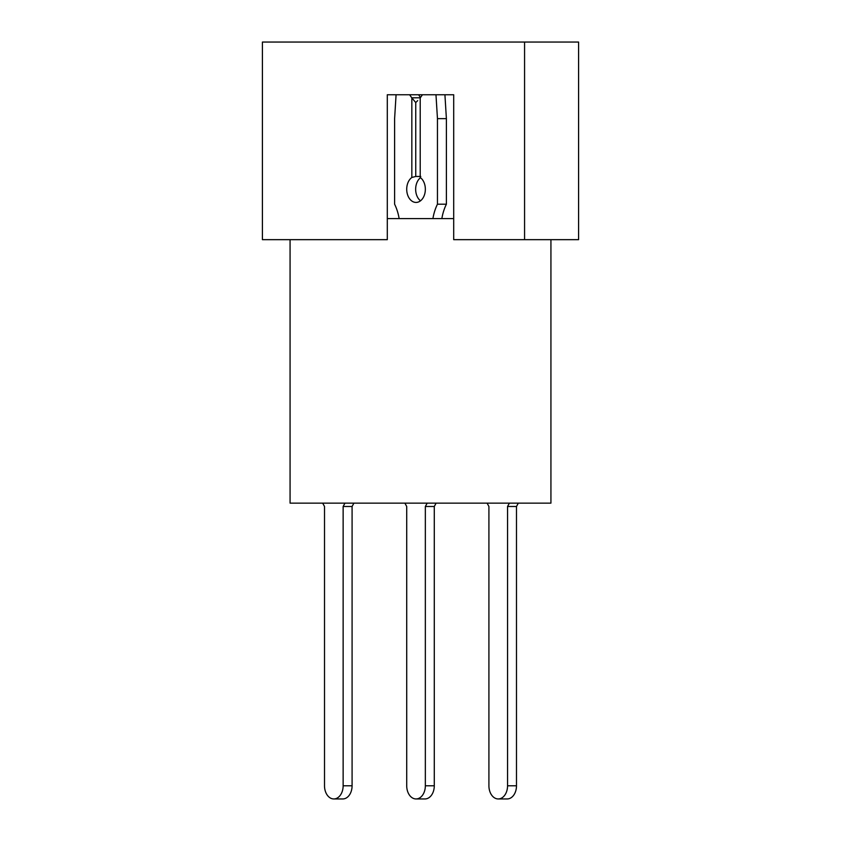 <?xml version="1.0" encoding="UTF-8"?>
<svg xmlns="http://www.w3.org/2000/svg" width="841" height="841" viewBox="0 0 841 841"><rect width="100%" height="100%" fill="white"/><g stroke="black" fill="none" stroke-linecap="round" stroke-linejoin="round"><path stroke-width="1.26" d="M399.139 218.586A42.155 29.813 -90 0 0 394.608 204.195L394.608 118.644L396.079 94.749L387.302 94.749L453.698 94.749L453.698 239.664L578.587 239.664L578.587 42.05L262.413 42.05L262.413 239.664L387.302 239.664L387.302 94.749L387.302 218.586L453.698 218.586L453.698 94.749L444.921 94.749L446.392 118.644L446.392 204.195A42.155 29.813 -90 0 0 441.861 218.586M417.704 100.626L415.748 102.539L415.748 176.463L411.838 177.483A13.172 9.314 -90 0 0 406.718 189.257A13.172 9.314 -90 0 0 416.032 202.429A13.172 9.314 -90 0 0 425.346 189.257A13.172 9.314 -90 0 0 420.216 177.483L420.216 97.903A11.595 8.2 90 0 1 420.29 97.798L422.445 94.749L418.555 94.749L420.5 97.503M550.929 239.664L550.929 503.139L290.071 503.139L290.071 239.664M524.574 42.05L524.574 239.664M322.671 503.139L324.51 506.482L324.51 785.778A13.172 9.314 -90 0 0 333.824 798.95A13.172 9.314 -90 0 0 343.139 785.778L343.139 506.482L344.978 503.139M333.824 798.95L342.76 798.95A13.172 9.314 -90 0 0 352.085 785.778L352.085 506.482L353.914 503.139M343.139 506.482L352.085 506.482M415.748 176.463L420.784 176.463M435.974 94.749L437.457 118.644L437.457 204.195L446.392 204.195M437.457 204.195A42.155 29.813 -90 0 0 432.915 218.586M420.5 177.693A13.172 9.314 -90 0 0 415.654 189.257A13.172 9.314 -90 0 0 420.5 200.81M404.878 503.139L406.718 506.482L406.718 785.778A13.172 9.314 -90 0 0 416.032 798.95A13.172 9.314 -90 0 0 425.346 785.778L425.346 506.482L427.186 503.139M411.838 177.483L411.838 97.903A11.595 8.2 90 0 0 411.764 97.798L420.29 97.798M409.609 94.749L411.764 97.798M416.032 798.95L424.968 798.95A13.172 9.314 -90 0 0 434.282 785.778L434.282 506.482L436.122 503.139M415.748 102.539L411.838 97.903M437.457 118.644L446.392 118.644M425.346 506.482L434.282 506.482M487.086 503.139L488.915 506.482L488.915 785.778A13.172 9.314 -90 0 0 498.24 798.95A13.172 9.314 -90 0 0 507.554 785.778L507.554 506.482L509.383 503.139M498.24 798.95L507.176 798.95A13.172 9.314 -90 0 0 516.49 785.778L516.49 506.482L518.329 503.139M507.554 506.482L516.49 506.482M343.139 785.778L352.085 785.778M425.346 785.778L434.282 785.778M507.554 785.778L516.49 785.778"/></g></svg>
